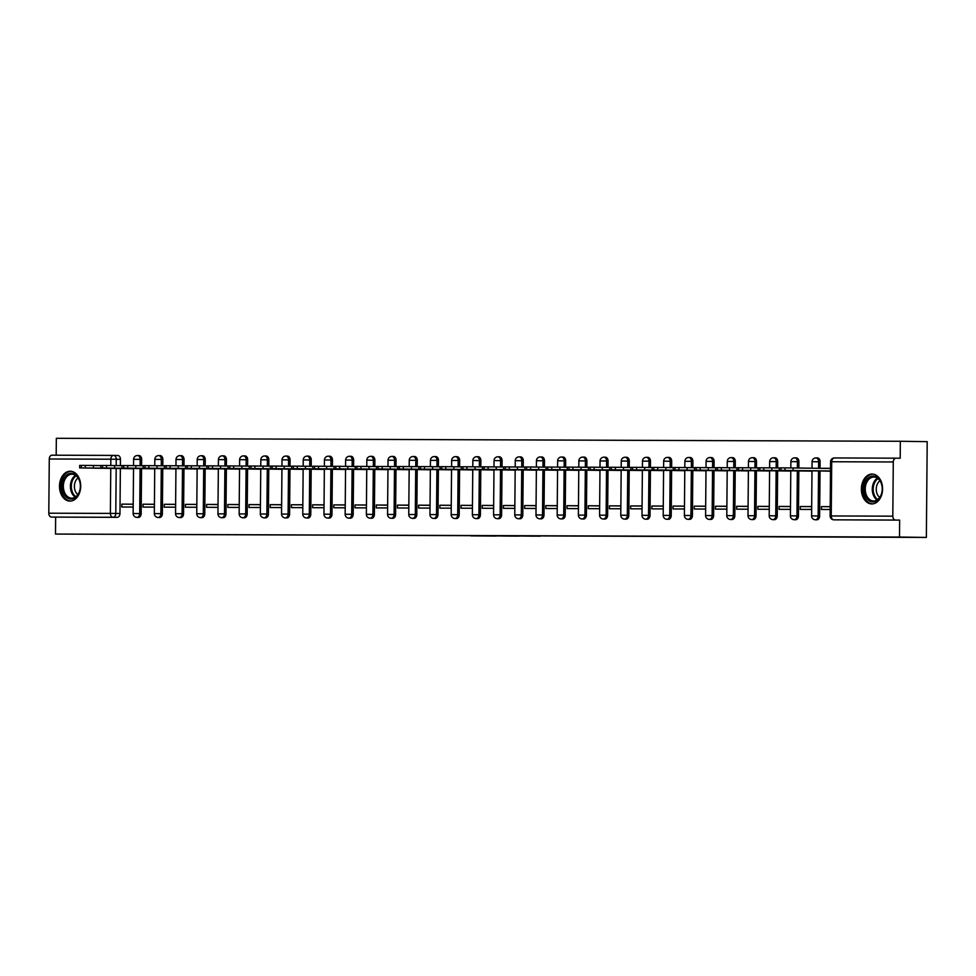 <?xml version="1.0" encoding="UTF-8"?>
<svg xmlns="http://www.w3.org/2000/svg" width="976" height="976" viewBox="0 0 976 976"><rect width="100%" height="100%" fill="white"/><g stroke="black" fill="none" stroke-linecap="round" stroke-linejoin="round"><path stroke-width="1.46" d="M540.045 536.202L515.023 535.848L540.045 536.202M531.347 535.909L529.59 536.044M141.593 465.723L141.642 459.379A3.831 2.721 -89.2 0 0 138.982 455.548A3.831 2.721 -89.2 0 0 138.958 455.548L137.494 455.524A3.831 2.721 90.8 0 1 137.494 455.524A3.831 2.721 90.8 0 1 140.154 459.367L140.105 465.698M162.785 465.796L162.846 459.464A3.831 2.721 -89.2 0 0 160.186 455.621A3.831 2.721 -89.2 0 0 160.162 455.621L158.698 455.597A3.831 2.721 90.8 0 1 161.357 459.44L161.308 465.772M183.988 465.869L184.049 459.537A3.831 2.721 -89.2 0 0 181.377 455.694A3.831 2.721 -89.2 0 0 181.365 455.694L179.901 455.67A3.831 2.721 90.8 0 1 179.901 455.67A3.831 2.721 90.8 0 1 182.561 459.513L182.512 465.845M205.192 465.942L205.253 459.611A3.831 2.721 -89.2 0 0 202.581 455.768A3.831 2.721 -89.2 0 0 202.569 455.768L201.105 455.743A3.831 2.721 90.8 0 1 203.764 459.586L203.716 465.918M226.395 466.016L226.456 459.684A3.831 2.721 -89.2 0 0 223.785 455.841A3.831 2.721 -89.2 0 0 223.772 455.841M247.599 466.089L247.66 459.757A3.831 2.721 -89.2 0 0 244.988 455.914A3.831 2.721 -89.2 0 0 244.964 455.914L243.5 455.902A3.831 2.721 90.8 0 1 243.5 455.902A3.831 2.721 90.8 0 1 246.172 459.733L246.111 466.077M268.803 466.174L268.851 459.83A3.831 2.721 -89.2 0 0 266.192 455.987A3.831 2.721 -89.2 0 0 266.167 455.987M290.006 466.247L290.055 459.903A3.831 2.721 -89.2 0 0 287.395 456.073A3.831 2.721 -89.2 0 0 287.371 456.073L285.907 456.048A3.831 2.721 90.8 0 1 285.907 456.048A3.831 2.721 90.8 0 1 288.579 459.891L288.518 466.223M311.21 466.321L311.259 459.989A3.831 2.721 -89.2 0 0 308.599 456.146A3.831 2.721 -89.2 0 0 308.575 456.146L307.111 456.121A3.831 2.721 90.8 0 1 309.77 459.964L309.721 466.296M332.413 466.394L332.462 460.062A3.831 2.721 -89.2 0 0 329.803 456.219A3.831 2.721 -89.2 0 0 329.778 456.219M353.605 466.467L353.666 460.135A3.831 2.721 -89.2 0 0 351.006 456.292A3.831 2.721 -89.2 0 0 350.982 456.292L349.518 456.268A3.831 2.721 90.8 0 1 352.177 460.111L352.129 466.443M374.808 466.54L374.869 460.208A3.831 2.721 -89.2 0 0 372.198 456.365A3.831 2.721 -89.2 0 0 372.185 456.365M396.012 466.613L396.073 460.282A3.831 2.721 -89.2 0 0 393.401 456.439A3.831 2.721 -89.2 0 0 393.389 456.439L391.925 456.426A3.831 2.721 90.8 0 1 391.925 456.426A3.831 2.721 90.8 0 1 394.585 460.257L394.524 466.601M417.216 466.687L417.277 460.355A3.831 2.721 -89.2 0 0 414.605 456.512A3.831 2.721 -89.2 0 0 414.58 456.512M438.419 466.772L438.468 460.428A3.831 2.721 -89.2 0 0 435.808 456.597A3.831 2.721 -89.2 0 0 435.784 456.597L434.32 456.573A3.831 2.721 90.8 0 1 434.32 456.573A3.831 2.721 90.8 0 1 436.992 460.416L436.931 466.748M459.623 466.845L459.672 460.501A3.831 2.721 -89.2 0 0 457.012 456.67A3.831 2.721 -89.2 0 0 456.988 456.67L455.524 456.646A3.831 2.721 90.8 0 1 458.195 460.489L458.134 466.821M480.826 466.918L480.875 460.587A3.831 2.721 -89.2 0 0 478.216 456.744A3.831 2.721 -89.2 0 0 478.191 456.744M502.03 466.992L502.079 460.66A3.831 2.721 -89.2 0 0 499.419 456.817A3.831 2.721 -89.2 0 0 499.395 456.817L497.931 456.792A3.831 2.721 90.8 0 1 500.59 460.635L500.542 466.967M523.221 467.065L523.282 460.733A3.831 2.721 -89.2 0 0 520.623 456.89A3.831 2.721 -89.2 0 0 520.598 456.89M544.425 467.138L544.486 460.806A3.831 2.721 -89.2 0 0 541.814 456.963A3.831 2.721 -89.2 0 0 541.802 456.963L540.338 456.939A3.831 2.721 90.8 0 1 540.338 456.939A3.831 2.721 90.8 0 1 542.998 460.782L542.949 467.126M565.629 467.211L565.69 460.879A3.831 2.721 -89.2 0 0 563.018 457.036A3.831 2.721 -89.2 0 0 563.006 457.036L561.542 457.024A3.831 2.721 90.8 0 1 564.201 460.855L564.14 467.199M586.832 467.297L586.893 460.953A3.831 2.721 -89.2 0 0 584.221 457.11A3.831 2.721 -89.2 0 0 584.209 457.11L582.733 457.097A3.831 2.721 90.8 0 1 582.733 457.097A3.831 2.721 90.8 0 1 585.405 460.928L585.344 467.272M608.036 467.37L608.085 461.026A3.831 2.721 -89.2 0 0 605.425 457.195A3.831 2.721 -89.2 0 0 605.401 457.195L603.937 457.171A3.831 2.721 90.8 0 1 606.608 461.014L606.547 467.345M629.239 467.443L629.288 461.099A3.831 2.721 -89.2 0 0 626.629 457.268A3.831 2.721 -89.2 0 0 626.604 457.268M650.443 467.516L650.492 461.184A3.831 2.721 -89.2 0 0 647.832 457.341A3.831 2.721 -89.2 0 0 647.808 457.341L646.344 457.317A3.831 2.721 90.8 0 1 649.016 461.16L648.955 467.492M671.647 467.589L671.695 461.258A3.831 2.721 -89.2 0 0 669.036 457.415A3.831 2.721 -89.2 0 0 669.011 457.415M692.838 467.663L692.899 461.331A3.831 2.721 -89.2 0 0 690.239 457.488A3.831 2.721 -89.2 0 0 690.215 457.488L688.751 457.463A3.831 2.721 90.8 0 1 688.751 457.463A3.831 2.721 90.8 0 1 691.411 461.306L691.362 467.638M714.042 467.736L714.103 461.404A3.831 2.721 -89.2 0 0 711.431 457.561A3.831 2.721 -89.2 0 0 711.419 457.561L709.955 457.549A3.831 2.721 90.8 0 1 712.614 461.38L712.565 467.724M735.245 467.809L735.306 461.477A3.831 2.721 -89.2 0 0 732.634 457.634A3.831 2.721 -89.2 0 0 732.622 457.634L731.158 457.622A3.831 2.721 90.8 0 1 731.158 457.622A3.831 2.721 90.8 0 1 733.818 461.453L733.769 467.797M756.449 467.894L756.51 461.55A3.831 2.721 -89.2 0 0 753.838 457.707A3.831 2.721 -89.2 0 0 753.826 457.707L752.362 457.695A3.831 2.721 90.8 0 1 755.021 461.538L754.96 467.87M777.652 467.968L777.701 461.624A3.831 2.721 -89.2 0 0 775.042 457.793A3.831 2.721 -89.2 0 0 775.017 457.793M798.856 468.041L798.905 461.697A3.831 2.721 -89.2 0 0 796.245 457.866A3.831 2.721 -89.2 0 0 796.221 457.866L794.757 457.842A3.831 2.721 90.8 0 1 794.757 457.842A3.831 2.721 90.8 0 1 797.429 461.685L797.368 468.016M820.06 468.334L820.108 461.782A3.831 2.721 -89.2 0 0 817.449 457.939A3.831 2.721 -89.2 0 0 817.424 457.939M871.849 503.933A14.945 10.602 -89.2 0 0 882.572 489.086A14.945 10.602 -89.2 0 0 872.19 474.055A14.945 10.602 -89.2 0 0 872.105 474.055A14.945 10.602 -89.2 0 0 861.381 488.903A14.945 10.602 -89.2 0 0 871.763 503.933A14.945 10.602 -89.2 0 0 871.849 503.933M69.967 501.103A14.945 10.602 -89.2 0 0 80.703 486.255A14.945 10.602 -89.2 0 0 70.309 471.225A14.945 10.602 -89.2 0 0 70.235 471.225A14.945 10.602 -89.2 0 0 59.499 486.072A14.945 10.602 -89.2 0 0 69.894 501.103A14.945 10.602 -89.2 0 0 69.967 501.103M470.896 535.873L495.979 536.056L470.896 535.885M531.347 536.019L529.602 535.897M893.284 461.965L892.808 516.17L831.235 515.95L831.711 461.746L830.576 461.746A3.831 3.831 0 0 1 834.431 457.951A3.831 2.696 -89.8 0 1 834.443 457.951L895.992 458.171A3.831 2.696 90.2 0 0 893.284 461.965L831.711 461.746A3.831 2.696 -89.8 0 1 834.431 457.951L895.968 458.171A3.831 2.696 90.2 0 1 896.017 458.171L900.201 458.232L900.348 441.274L927.2 441.652L926.358 537.422L55.498 534.067L899.506 537.044L899.652 520.098L833.907 519.818A3.831 2.721 90.8 0 1 833.882 519.818L838.067 519.879A3.831 2.721 90.8 0 1 838.067 519.879A3.831 2.721 90.8 0 1 838.042 519.879M926.358 537.422L899.506 537.044M519.073 536.129L494.673 535.775L519.073 536.031M516.731 536.129L473.933 535.702L516.731 536.129M113.619 455.414L117.754 455.475A3.831 2.721 90.8 0 1 117.779 455.475A3.831 2.721 90.8 0 1 120.438 459.306L120.39 465.65M120.365 468.48L119.963 513.51L115.79 513.449A3.831 2.721 90.8 0 1 113.033 517.28L51.46 517.06A3.831 2.696 -89.8 0 1 48.8 513.193L49.276 458.988A3.831 2.696 -89.8 0 1 51.984 455.194A3.831 2.696 -89.8 0 1 52.009 455.194L113.533 455.414M900.348 441.274L56.34 438.297L56.193 455.206M55.498 534.067L55.644 517.121L51.46 517.06M892.808 516.17A3.831 2.696 90.2 0 0 895.468 520.037M830.527 468.321L821.816 468.297L830.527 468.419M821.792 470.981L830.503 471.201M830.186 506.629L821.487 506.605L830.186 506.727M821.487 506.605L821.463 509.472L830.161 509.509M800.601 470.908L811.995 471.14M811.69 506.568L800.283 506.532L811.69 506.654M800.283 506.532L800.259 509.399L811.666 509.435M779.397 470.822L790.792 471.054M790.487 506.495L779.08 506.446L790.487 506.581M779.08 506.446L779.055 509.326L790.462 509.362M758.193 470.749L769.588 470.981M769.283 506.422L757.876 506.373L769.283 506.507M757.876 506.373L757.852 509.252L769.259 509.289M736.99 470.676L748.385 470.908M748.08 506.337L736.673 506.3L748.08 506.434M736.673 506.3L736.648 509.179L748.055 509.216M715.786 470.603L727.193 470.835M726.876 506.263L715.481 506.227L726.876 506.361M715.481 506.227L715.457 509.106L726.852 509.143M694.583 470.53L705.99 470.761M705.672 506.19L694.278 506.154L705.672 506.288M694.278 506.154L694.253 509.021L705.648 509.069M673.379 470.456L684.786 470.688M684.469 506.117L673.074 506.08L684.469 506.215M673.074 506.08L673.05 508.947L684.444 508.996M652.175 470.383L663.582 470.615M663.277 506.044L651.87 506.007L663.265 506.141M651.87 506.007L651.846 508.874L663.241 508.911M630.984 470.298L642.379 470.542M642.074 505.971L630.667 505.934L642.074 506.056M630.667 505.934L630.642 508.801L642.049 508.838M609.78 470.225L621.175 470.456M620.87 505.897L609.463 505.849L620.87 505.983M609.463 505.849L609.439 508.728L620.846 508.764M588.577 470.151L599.972 470.383M599.667 505.824L588.26 505.775L599.667 505.91M588.26 505.775L588.235 508.655L599.642 508.691M567.373 470.078L578.768 470.31M578.463 505.739L567.056 505.702L578.463 505.836M567.056 505.702L567.032 508.581L578.439 508.618M546.17 470.005L557.564 470.237M557.259 505.666L545.865 505.629L557.259 505.763M545.865 505.629L545.84 508.508L557.235 508.545M524.966 469.932L536.373 470.164M536.056 505.592L524.661 505.556L536.056 505.69M524.661 505.556L524.637 508.423L536.031 508.472M503.762 469.859L515.169 470.09M514.852 505.519L503.457 505.483L514.852 505.617M503.457 505.483L503.433 508.35L514.828 508.398M482.559 469.785L493.966 470.017M493.661 505.446L482.254 505.409L493.649 505.531M482.254 505.409L482.229 508.276L493.624 508.313M461.367 469.7L472.762 469.932M472.457 505.373L461.05 505.336L472.457 505.458M461.05 505.336L461.026 508.203L472.433 508.24M440.164 469.627L451.559 469.859M451.254 505.3L439.847 505.251L451.254 505.385M439.847 505.251L439.822 508.13L451.229 508.167M418.96 469.554L430.355 469.785M430.05 505.226L418.643 505.178L430.05 505.312M418.643 505.178L418.619 508.057L430.026 508.093M397.757 469.48L409.151 469.712M408.846 505.141L397.439 505.104L408.846 505.239M397.439 505.104L397.415 507.984L408.822 508.02M376.553 469.407L387.948 469.639M387.643 505.068L376.248 505.031L387.643 505.165M376.248 505.031L376.224 507.898L387.618 507.947M355.349 469.334L366.756 469.566M366.439 504.995L355.044 504.958L366.439 505.092M355.044 504.958L355.02 507.825L366.415 507.874M334.146 469.261L345.553 469.493M345.236 504.921L333.841 504.885L345.236 505.019M333.841 504.885L333.816 507.752L345.211 507.801M312.942 469.188L324.349 469.419M324.032 504.848L312.637 504.812L324.032 504.934M312.637 504.812L312.613 507.679L324.008 507.715M291.751 469.102L303.146 469.334M302.841 504.775L291.434 504.726L302.841 504.86M291.434 504.726L291.409 507.605L302.816 507.642M270.547 469.029L281.942 469.261M281.637 504.702L270.23 504.653L281.637 504.787M270.23 504.653L270.206 507.532L281.613 507.569M249.344 468.956L260.738 469.188M260.433 504.629L249.026 504.58L260.433 504.714M249.026 504.58L249.002 507.459L260.409 507.496M228.14 468.883L239.535 469.114M239.23 504.543L227.823 504.507L239.23 504.641M227.823 504.507L227.798 507.386L239.205 507.422M206.936 468.809L218.331 469.041M218.026 504.47L206.631 504.433L218.026 504.568M206.631 504.433L206.595 507.3L218.002 507.349M185.733 468.736L197.14 468.968M196.823 504.397L185.428 504.36L196.823 504.494M185.428 504.36L185.403 507.227L196.798 507.276M164.529 468.663L175.936 468.895M175.619 504.324L164.224 504.287L175.619 504.421M164.224 504.287L164.2 507.154L175.595 507.191M143.326 468.578L154.733 468.822M154.415 504.25L143.021 504.214L154.415 504.336M143.021 504.214L142.996 507.081L154.391 507.117M141.569 468.553L141.166 513.583L139.69 513.571A3.831 2.721 90.8 0 1 136.908 517.39L138.397 517.402A3.831 2.721 -89.2 0 0 141.166 513.583M162.76 468.639L162.37 513.657L160.894 513.644A3.831 2.721 90.8 0 1 158.112 517.463L159.6 517.487A3.831 2.721 -89.2 0 0 162.37 513.657M183.964 468.712L183.573 513.742L182.085 513.718A3.831 2.721 90.8 0 1 179.316 517.536L180.804 517.561A3.831 2.721 -89.2 0 0 183.573 513.742M205.167 468.785L204.777 513.815L203.289 513.791A3.831 2.721 90.8 0 1 200.519 517.609L202.008 517.634A3.831 2.721 -89.2 0 0 204.777 513.815M226.371 468.858L225.981 513.888L224.492 513.864A3.831 2.721 90.8 0 1 221.723 517.683L223.211 517.707A3.831 2.721 -89.2 0 0 225.981 513.888M247.575 468.931L247.184 513.962L245.696 513.937A3.831 2.721 90.8 0 1 242.926 517.756L244.415 517.78A3.831 2.721 -89.2 0 0 247.184 513.962M268.778 469.005L268.388 514.035L266.899 514.01A3.831 2.721 90.8 0 1 264.13 517.841L265.606 517.853A3.831 2.721 -89.2 0 0 268.388 514.035M289.982 469.078L289.591 514.108L288.103 514.096A3.831 2.721 90.8 0 1 285.334 517.914L286.81 517.927A3.831 2.721 -89.2 0 0 289.591 514.108M311.185 469.151L310.783 514.181L309.307 514.169A3.831 2.721 90.8 0 1 306.537 517.988L308.013 518.012A3.831 2.721 -89.2 0 0 310.783 514.181M332.377 469.236L331.986 514.254L330.51 514.242A3.831 2.721 90.8 0 1 327.729 518.061L329.217 518.085A3.831 2.721 -89.2 0 0 331.986 514.254M353.58 469.31L353.19 514.34L351.702 514.315A3.831 2.721 90.8 0 1 348.932 518.134L350.421 518.158A3.831 2.721 -89.2 0 0 353.19 514.34M374.784 469.383L374.394 514.413L372.905 514.389A3.831 2.721 90.8 0 1 370.136 518.207L371.624 518.232A3.831 2.721 -89.2 0 0 374.394 514.413M395.988 469.456L395.597 514.486L394.109 514.462A3.831 2.721 90.8 0 1 391.339 518.28L392.828 518.305A3.831 2.721 -89.2 0 0 395.597 514.486M417.191 469.529L416.801 514.559L415.312 514.535A3.831 2.721 90.8 0 1 412.543 518.354L414.031 518.378A3.831 2.721 -89.2 0 0 416.801 514.559M438.395 469.602L438.004 514.633L436.516 514.608A3.831 2.721 90.8 0 1 433.747 518.439L435.223 518.451A3.831 2.721 -89.2 0 0 438.004 514.633M459.598 469.676L459.208 514.706L457.72 514.694A3.831 2.721 90.8 0 1 454.95 518.512L456.426 518.524A3.831 2.721 -89.2 0 0 459.208 514.706M480.802 469.761L480.399 514.779L478.923 514.767A3.831 2.721 90.8 0 1 476.154 518.585L477.63 518.61A3.831 2.721 -89.2 0 0 480.399 514.779M502.006 469.834L501.603 514.864L500.127 514.84A3.831 2.721 90.8 0 1 497.345 518.659L498.834 518.683A3.831 2.721 -89.2 0 0 501.603 514.864M523.197 469.907L522.807 514.938L521.318 514.913A3.831 2.721 90.8 0 1 518.549 518.732L520.037 518.756A3.831 2.721 -89.2 0 0 522.807 514.938M544.401 469.981L544.01 515.011L542.522 514.986A3.831 2.721 90.8 0 1 539.752 518.805L541.241 518.829A3.831 2.721 -89.2 0 0 544.01 515.011M565.604 470.054L565.214 515.084L563.725 515.06A3.831 2.721 90.8 0 1 560.956 518.878L562.444 518.903A3.831 2.721 -89.2 0 0 565.214 515.084M586.808 470.127L586.417 515.157L584.929 515.133A3.831 2.721 90.8 0 1 582.16 518.964L583.648 518.976A3.831 2.721 -89.2 0 0 586.417 515.157M608.011 470.2L607.621 515.23L606.133 515.206A3.831 2.721 90.8 0 1 603.363 519.037L604.839 519.049A3.831 2.721 -89.2 0 0 607.621 515.23M629.215 470.273L628.825 515.304L627.336 515.291A3.831 2.721 90.8 0 1 624.567 519.11L626.043 519.122A3.831 2.721 -89.2 0 0 628.825 515.304M650.419 470.359L650.016 515.377L648.54 515.365A3.831 2.721 90.8 0 1 645.77 519.183L647.247 519.208A3.831 2.721 -89.2 0 0 650.016 515.377M671.622 470.432L671.22 515.462L669.743 515.438A3.831 2.721 90.8 0 1 666.962 519.256L668.45 519.281A3.831 2.721 -89.2 0 0 671.22 515.462M692.814 470.505L692.423 515.535L690.947 515.511A3.831 2.721 90.8 0 1 688.165 519.33L689.654 519.354A3.831 2.721 -89.2 0 0 692.423 515.535M714.017 470.578L713.627 515.609L712.138 515.584A3.831 2.721 90.8 0 1 709.369 519.403L710.857 519.427A3.831 2.721 -89.2 0 0 713.627 515.609M735.221 470.652L734.83 515.682L733.342 515.657A3.831 2.721 90.8 0 1 730.573 519.476L732.061 519.5A3.831 2.721 -89.2 0 0 734.83 515.682M756.424 470.725L756.034 515.755L754.546 515.731A3.831 2.721 90.8 0 1 751.776 519.561L753.265 519.574A3.831 2.721 -89.2 0 0 756.034 515.755M777.628 470.798L777.238 515.828L775.749 515.804A3.831 2.721 90.8 0 1 772.98 519.635L774.468 519.647A3.831 2.721 -89.2 0 0 777.238 515.828M798.832 470.871L798.441 515.901L796.953 515.889A3.831 2.721 90.8 0 1 794.183 519.708L795.66 519.732A3.831 2.721 -89.2 0 0 798.441 515.901M820.035 470.957L819.633 515.975L818.156 515.962A3.831 2.721 90.8 0 1 815.387 519.781L816.863 519.805A3.831 2.721 -89.2 0 0 819.633 515.975M133.224 504.177L121.817 504.128L121.793 507.008L133.2 507.044M122.134 468.504L133.529 468.736M121.817 504.128L133.224 504.263M55.644 517.121L117.218 517.329A3.831 2.721 -89.2 0 0 119.963 513.51M899.652 520.098L833.907 519.818A3.831 2.696 90.2 0 1 831.235 515.95L830.112 515.95A3.831 3.831 0 0 0 833.882 519.818M534.153 536.178L507.654 535.848L534.153 536.141M503.592 536.031L512.193 536.08L503.592 536.031M810.519 470.725L788.498 470.481L810.519 470.725M830.503 470.969L779.312 470.371L830.503 471.103M779.312 470.371L779.324 467.882L784.972 467.882L793.098 467.955L793.073 470.444M830.527 468.48L793.098 467.955M811.995 470.932L758.108 470.298L811.202 471.127M789.316 470.652L767.295 470.408L789.316 470.652M811.995 471.042L811.202 471.03M758.108 470.298L758.12 467.809L763.769 467.809L771.894 467.882L771.87 470.371M779.324 467.992L771.894 467.882M790.792 470.859L736.904 470.225L789.999 471.054M768.112 470.566L746.091 470.334L768.112 470.566M790.792 470.969L789.999 470.957M736.904 470.225L736.929 467.736L742.565 467.736L750.69 467.809L750.666 470.298M758.12 467.907L750.69 467.809M880.95 495.503A12.932 9.174 90.8 0 1 868.372 500.188A12.932 9.174 90.8 0 1 865.163 482.51A12.932 9.174 90.8 0 1 877.741 477.825A12.932 9.174 90.8 0 1 880.95 495.503M866.432 482.998A11.968 8.491 -89.2 0 0 873.569 500.981A11.968 8.491 -89.2 0 0 881.035 495.027A11.968 8.491 -89.2 0 0 873.898 477.044A11.968 8.491 -89.2 0 0 866.432 482.998M879.705 497.443A9.431 6.686 90.8 0 1 877.192 484.413A9.431 6.686 90.8 0 1 879.949 480.765M873.264 474.165L873.386 474.165A14.847 10.529 -89.2 0 0 873.264 474.165A14.847 10.529 -89.2 0 0 864.004 481.546A14.847 10.529 -89.2 0 0 872.849 503.848A14.847 10.529 -89.2 0 0 872.971 503.848L872.849 503.848M79.068 492.673A12.932 9.174 90.8 0 1 66.502 497.357A12.932 9.174 90.8 0 1 63.294 479.68A12.932 9.174 90.8 0 1 75.872 474.995A12.932 9.174 90.8 0 1 79.068 492.673M64.55 480.18A11.968 8.491 -89.2 0 0 71.687 498.163A11.968 8.491 -89.2 0 0 79.166 492.197A11.968 8.491 -89.2 0 0 72.029 474.214A11.968 8.491 -89.2 0 0 64.55 480.18M77.836 494.612A9.431 6.686 90.8 0 1 75.323 481.583A9.431 6.686 90.8 0 1 78.068 477.935M71.394 471.335L71.504 471.335A14.847 10.529 -89.2 0 0 71.394 471.335A14.847 10.529 -89.2 0 0 62.122 478.728A14.847 10.529 -89.2 0 0 70.98 501.017A14.847 10.529 -89.2 0 0 71.102 501.017M769.588 470.786L715.701 470.139L768.795 470.981M746.908 470.493L724.887 470.261L746.908 470.493M769.588 470.896L768.795 470.883M715.701 470.139L715.725 467.65L721.362 467.663L729.487 467.736L729.462 470.225M736.929 467.833L729.487 467.736M748.397 470.713L694.497 470.066L747.592 470.908M725.705 470.42L703.684 470.176L725.705 470.42M748.385 470.822L747.592 470.81M694.497 470.066L694.522 467.577L700.158 467.589L708.283 467.663L708.259 470.151M715.725 467.76L708.283 467.663M727.193 470.639L674.989 469.993L726.388 470.835M704.501 470.347L682.48 470.103L704.501 470.347M674.989 469.993L673.294 469.993L674.965 470.029L675.014 467.504L678.954 467.516L687.08 467.589L687.055 470.078M727.193 470.749L726.4 470.737M673.294 469.993L673.318 467.504L675.014 467.504M694.522 467.687L687.08 467.589M705.99 470.566L652.09 469.92L705.197 470.761M683.298 470.273L661.289 470.029L683.298 470.273M705.99 470.664L705.197 470.664M652.09 469.92L652.114 467.431L657.751 467.443L665.876 467.504L665.864 470.005M673.318 467.614L665.876 467.504M684.786 470.481L630.886 469.846L683.993 470.688M662.106 470.2L640.085 469.956L662.106 470.2M684.786 470.591L683.993 470.578M630.886 469.846L630.911 467.358L636.547 467.358L644.672 467.431L644.66 469.92M652.114 467.541L644.672 467.431M663.582 470.408L609.695 469.773L662.789 470.603M640.903 470.127L618.882 469.883L640.903 470.127M663.582 470.517L662.789 470.505M609.695 469.773L609.707 467.284L615.356 467.284L623.481 467.358L623.457 469.846M630.911 467.467L623.481 467.358M642.379 470.334L588.491 469.7L641.586 470.53M619.699 470.054L597.678 469.81L619.699 470.054M642.379 470.444L641.586 470.432M588.491 469.7L588.504 467.211L594.152 467.211L602.277 467.284L602.253 469.773M609.707 467.394L602.277 467.284M621.175 470.261L567.288 469.627L620.382 470.456M598.495 469.968L576.474 469.737L598.495 469.968M621.175 470.371L620.382 470.359M567.288 469.627L567.312 467.126L572.949 467.138L581.074 467.211L581.049 469.7M588.504 467.309L581.074 467.211M599.972 470.188L546.084 469.541L599.179 470.383M577.292 469.895L555.271 469.663L577.292 469.895M599.972 470.298L599.179 470.286M546.084 469.541L546.109 467.053L551.745 467.065L559.87 467.138L559.846 469.627M567.312 467.236L559.87 467.138M578.78 470.115L524.881 469.468L577.975 470.31M556.088 469.822L534.067 469.578L556.088 469.822M578.768 470.225L577.975 470.212M524.881 469.468L524.905 466.979L530.541 466.992L538.667 467.065L538.642 469.554M546.109 467.162L538.667 467.065M557.577 470.042L503.677 469.395L556.771 470.237M534.885 469.749L512.864 469.505L534.885 469.749M557.577 470.151L556.771 470.139M503.677 469.395L503.701 466.906L509.338 466.918L517.463 466.992L517.439 469.48M524.905 467.089L517.463 466.992M536.373 469.968L484.169 469.322L535.58 470.164M513.681 469.676L491.672 469.432L513.681 469.676M484.169 469.322L482.473 469.322L484.145 469.358L484.194 466.821L496.259 466.906L496.247 469.395M536.373 470.066L535.58 470.054M482.473 469.322L482.498 466.833L484.194 466.821M503.701 467.016L496.259 466.906M515.169 469.883L461.27 469.249L514.376 470.09M492.49 469.602L470.469 469.358L492.49 469.602M515.169 469.993L514.376 469.981M461.27 469.249L461.294 466.76L466.931 466.76L475.056 466.833L475.044 469.322M482.498 466.943L475.056 466.833M493.966 469.81L440.078 469.175L493.173 470.005M471.286 469.529L449.265 469.285L471.286 469.529M493.966 469.92L493.173 469.907M440.078 469.175L440.091 466.687L445.739 466.687L453.864 466.76L453.84 469.249M461.294 466.87L453.864 466.76M472.762 469.737L418.875 469.102L471.969 469.932M450.082 469.456L428.061 469.212L450.082 469.456M472.762 469.846L471.969 469.834M418.875 469.102L418.887 466.613L424.536 466.613L432.661 466.687L432.636 469.175M440.091 466.796L432.661 466.687M451.559 469.663L399.367 469.017L450.766 469.859M428.879 469.371L406.858 469.139L428.879 469.371M399.367 469.017L397.671 469.029L399.343 469.053L399.391 466.528L403.332 466.54L411.457 466.613L411.433 469.102M451.559 469.773L450.766 469.761M397.671 469.029L397.696 466.528L399.391 466.528M418.887 466.711L411.457 466.613M430.355 469.59L378.163 468.944L429.562 469.785M407.675 469.297L385.654 469.066L407.675 469.297M378.163 468.944L376.468 468.944L378.139 468.98L378.188 466.455L382.128 466.467L390.254 466.54L390.229 469.029M430.355 469.7L429.562 469.688M376.468 468.944L376.492 466.455L378.188 466.455M397.683 466.638L390.254 466.54M409.151 469.517L355.264 468.87L408.358 469.712M386.472 469.224L364.451 468.98L386.472 469.224M409.151 469.627L408.358 469.615M355.264 468.87L355.288 466.382L360.925 466.394L369.05 466.467L369.026 468.956M376.492 466.565L369.05 466.467M387.96 469.444L334.06 468.797L387.155 469.639M365.268 469.151L343.247 468.907L365.268 469.151M387.96 469.541L387.155 469.541M334.06 468.797L334.085 466.308L339.721 466.321L347.846 466.382L347.822 468.883M355.288 466.491L347.846 466.382M366.756 469.358L312.857 468.724L365.963 469.566M344.064 469.078L322.056 468.834L344.064 469.078M366.756 469.468L365.963 469.456M312.857 468.724L312.881 466.235L314.577 466.223L326.643 466.308L326.631 468.797M334.085 466.418L326.643 466.308M345.553 469.285L293.361 468.639L344.76 469.48M322.873 469.005L300.852 468.761L322.873 469.005M293.361 468.639L291.653 468.651L293.325 468.687L293.373 466.15L297.314 466.162L305.439 466.235L305.427 468.724M345.553 469.395L344.76 469.383M291.653 468.651L291.678 466.162L293.373 466.15M312.881 466.345L305.439 466.235M324.349 469.212L270.462 468.578L323.556 469.407M301.669 468.931L279.648 468.687L301.669 468.931M324.349 469.322L323.556 469.31M270.462 468.578L270.474 466.089L276.11 466.089L284.248 466.162L284.223 468.651M291.678 466.272L284.248 466.162M303.146 469.139L249.258 468.504L302.353 469.334M280.466 468.858L258.445 468.614L280.466 468.858M303.146 469.249L302.353 469.236M249.258 468.504L249.27 466.016L254.919 466.016L263.044 466.089L263.02 468.578M270.474 466.186L263.044 466.089M281.942 469.066L228.055 468.419L281.149 469.261M259.262 468.773L237.241 468.541L259.262 468.773M281.942 469.175L281.149 469.163M228.055 468.419L228.079 465.93L233.715 465.942L241.841 466.016L241.816 468.504M249.27 466.113L241.841 466.016M260.738 468.992L206.851 468.346L259.945 469.188M238.059 468.7L216.038 468.456L238.059 468.7M260.738 469.102L259.945 469.09M206.851 468.346L206.875 465.857L212.512 465.869L220.637 465.942L220.613 468.431M228.067 466.04L220.637 465.942M239.535 468.919L187.343 468.273L238.742 469.114M216.855 468.626L194.834 468.382L216.855 468.626M187.343 468.273L185.647 468.273L187.319 468.309L187.368 465.784L191.308 465.796L199.433 465.869L199.409 468.358M239.535 469.029L238.742 469.017M185.647 468.273L185.672 465.784L187.368 465.784M206.875 465.967L199.433 465.869M218.343 468.846L164.444 468.199L217.538 469.041M195.651 468.553L173.63 468.309L195.651 468.553M218.343 468.944L217.538 468.944M164.444 468.199L164.468 465.711L170.105 465.723L178.23 465.784L178.205 468.285M185.672 465.894L178.23 465.784M197.14 468.761L143.24 468.126L196.335 468.968M174.448 468.48L152.439 468.236L174.448 468.48M197.14 468.87L196.347 468.858M143.24 468.126L143.265 465.637L148.901 465.637L157.026 465.711L157.002 468.199M164.468 465.82L157.026 465.711M175.936 468.687L122.037 468.053L175.143 468.883M153.244 468.407L131.235 468.163L153.244 468.407M175.936 468.797L175.143 468.785M122.037 468.053L122.061 465.564L127.697 465.564L135.823 465.637L135.81 468.126M143.265 465.747L135.823 465.637M154.733 468.614L100.833 467.98L153.94 468.809M132.053 468.334L110.032 468.09L132.053 468.334M154.733 468.724L153.94 468.712M100.833 467.98L100.857 465.491L106.494 465.491L114.631 465.564L114.607 468.053M122.061 465.674L114.631 465.564M133.529 468.541L79.642 467.907L132.736 468.736M110.849 468.248L88.828 468.016L110.849 468.248M133.529 468.651L132.736 468.639M79.642 467.907L79.654 465.406L85.302 465.418L93.428 465.491L93.403 467.98M100.857 465.589L93.428 465.491M141.642 459.379L133.614 459.318L133.553 465.613M158.673 455.597A3.831 2.721 90.8 0 1 158.698 455.597A3.831 3.831 0 0 0 154.818 459.391L162.846 459.464M184.049 459.537L176.009 459.476L175.961 465.759M201.08 455.743A3.831 2.721 90.8 0 1 201.105 455.743A3.831 3.831 0 0 0 197.213 459.55L205.253 459.611M223.785 455.841L222.308 455.829A3.831 2.721 90.8 0 1 222.308 455.829A3.831 2.721 90.8 0 1 224.968 459.659L224.907 466.003M226.456 459.684L218.417 459.623L218.368 465.906M247.66 459.757L239.62 459.696L239.571 465.991M266.192 455.987L264.703 455.975A3.831 2.721 90.8 0 1 264.703 455.975A3.831 2.721 90.8 0 1 267.375 459.818L267.314 466.15M268.851 459.83L260.824 459.769L260.763 466.064M290.055 459.903L282.027 459.842L281.966 466.138M307.086 456.121A3.831 2.721 90.8 0 1 307.111 456.121A3.831 3.831 0 0 0 303.231 459.916L311.259 459.989M329.803 456.219L328.314 456.195A3.831 2.721 90.8 0 1 328.314 456.195A3.831 2.721 90.8 0 1 330.974 460.038L330.925 466.369M332.462 460.062L324.435 459.989L324.374 466.284M349.493 456.268A3.831 2.721 90.8 0 1 349.518 456.268A3.831 3.831 0 0 0 345.626 460.074L353.666 460.135M372.198 456.365L370.721 456.341A3.831 2.721 90.8 0 1 370.721 456.341A3.831 2.721 90.8 0 1 373.381 460.184L373.332 466.528M374.869 460.208L366.83 460.147L366.781 466.43M396.073 460.282L388.033 460.221L387.984 466.504M414.605 456.512L413.116 456.5A3.831 2.721 90.8 0 1 413.116 456.5A3.831 2.721 90.8 0 1 415.788 460.33L415.727 466.674M417.277 460.355L409.237 460.294L409.188 466.589M438.468 460.428L430.44 460.367L430.379 466.662M455.511 456.646A3.831 2.721 90.8 0 1 455.524 456.646A3.831 3.831 0 0 0 451.644 460.44L459.672 460.501M478.216 456.744L476.727 456.719A3.831 2.721 90.8 0 1 476.727 456.719A3.831 2.721 90.8 0 1 479.399 460.562L479.338 466.894M480.875 460.587L472.848 460.513L472.787 466.809M497.906 456.792A3.831 2.721 90.8 0 1 497.931 456.792A3.831 3.831 0 0 0 494.051 460.587L502.079 460.66M520.623 456.89L519.134 456.866A3.831 2.721 90.8 0 1 519.134 456.866A3.831 2.721 90.8 0 1 521.794 460.709L521.745 467.04M523.282 460.733L515.243 460.672L515.194 466.955M544.486 460.806L536.446 460.745L536.397 467.028M561.517 457.024A3.831 2.721 90.8 0 1 561.542 457.024A3.831 3.831 0 0 0 557.65 460.818L565.69 460.879M586.893 460.953L578.853 460.892L578.805 467.187M603.924 457.171A3.831 2.721 90.8 0 1 603.937 457.171A3.831 3.831 0 0 0 600.057 460.965L608.085 461.026M626.629 457.268L625.14 457.244A3.831 2.721 90.8 0 1 625.14 457.244A3.831 2.721 90.8 0 1 627.812 461.087L627.751 467.419M629.288 461.099L621.261 461.038L621.2 467.333M646.319 457.317A3.831 2.721 90.8 0 1 646.344 457.317A3.831 3.831 0 0 0 642.464 461.111L650.492 461.184M669.036 457.415L667.547 457.39A3.831 2.721 90.8 0 1 667.547 457.39A3.831 2.721 90.8 0 1 670.207 461.233L670.158 467.565M671.695 461.258L663.668 461.184L663.607 467.48M692.899 461.331L684.871 461.27L684.81 467.553M709.93 457.549A3.831 2.721 90.8 0 1 709.955 457.549A3.831 3.831 0 0 0 706.063 461.343L714.103 461.404M735.306 461.477L727.266 461.416L727.218 467.711M752.337 457.695A3.831 2.721 90.8 0 1 752.362 457.695A3.831 3.831 0 0 0 748.47 461.489L756.51 461.55M775.042 457.793L773.553 457.768A3.831 2.721 90.8 0 1 773.553 457.768A3.831 2.721 90.8 0 1 776.225 461.611L776.164 467.943M777.701 461.624L769.674 461.563L769.625 467.858M798.905 461.697L790.877 461.636L790.816 467.931M817.449 457.939L815.96 457.915A3.831 2.721 90.8 0 1 815.96 457.915A3.831 2.721 90.8 0 1 818.632 461.758L818.571 468.309M820.108 461.782L812.081 461.709L812.02 468.224M120.438 459.306L116.254 459.257L116.205 465.589M116.181 468.431L115.79 513.449L110.373 513.4L110.764 468.346M110.788 465.528L110.837 459.208L49.276 458.988M48.8 513.193L110.373 513.4A3.831 2.696 90.2 0 0 113.033 517.28L117.218 517.329M140.08 468.541L139.69 513.571L133.139 513.522A3.831 3.831 0 0 0 136.908 517.39M161.284 468.614L160.894 513.644L154.342 513.596A3.831 3.831 0 0 0 158.112 517.463M182.488 468.687L182.085 513.718L175.546 513.669A3.831 3.831 0 0 0 179.316 517.536M203.691 468.761L203.289 513.791L196.749 513.742A3.831 3.831 0 0 0 200.519 517.609M224.883 468.834L224.492 513.864L217.941 513.827A3.831 3.831 0 0 0 221.723 517.683M246.086 468.907L245.696 513.937L239.144 513.901A3.831 3.831 0 0 0 242.926 517.756M267.29 468.992L266.899 514.01L260.348 513.974A3.831 3.831 0 0 0 264.13 517.841M288.493 469.066L288.103 514.096L281.552 514.047A3.831 3.831 0 0 0 285.334 517.914M309.697 469.139L309.307 514.169L302.755 514.12A3.831 3.831 0 0 0 306.537 517.988M330.901 469.212L330.51 514.242L323.959 514.193A3.831 3.831 0 0 0 327.729 518.061M352.104 469.285L351.702 514.315L345.162 514.267A3.831 3.831 0 0 0 348.932 518.134M373.308 469.358L372.905 514.389L366.366 514.352A3.831 3.831 0 0 0 370.136 518.207M394.499 469.432L394.109 514.462L387.557 514.425A3.831 3.831 0 0 0 391.339 518.28M415.703 469.505L415.312 514.535L408.761 514.498A3.831 3.831 0 0 0 412.543 518.354M436.906 469.59L436.516 514.608L429.965 514.572A3.831 3.831 0 0 0 433.747 518.439M458.11 469.663L457.72 514.694L451.168 514.645A3.831 3.831 0 0 0 454.95 518.512M479.314 469.737L478.923 514.767L472.372 514.718A3.831 3.831 0 0 0 476.154 518.585M500.517 469.81L500.127 514.84L493.575 514.791A3.831 3.831 0 0 0 497.345 518.659M521.721 469.883L521.318 514.913L514.779 514.864A3.831 3.831 0 0 0 518.549 518.732M542.924 469.956L542.522 514.986L535.983 514.95A3.831 3.831 0 0 0 539.752 518.805M564.116 470.029L563.725 515.06L557.174 515.023A3.831 3.831 0 0 0 560.956 518.878M585.319 470.103L584.929 515.133L578.378 515.096A3.831 3.831 0 0 0 582.16 518.964M606.523 470.188L606.133 515.206L599.581 515.169A3.831 3.831 0 0 0 603.363 519.037M627.727 470.261L627.336 515.291L620.785 515.243A3.831 3.831 0 0 0 624.567 519.11M648.93 470.334L648.54 515.365L641.988 515.316A3.831 3.831 0 0 0 645.77 519.183M670.134 470.408L669.743 515.438L663.192 515.389A3.831 3.831 0 0 0 666.962 519.256M691.337 470.481L690.947 515.511L684.396 515.462A3.831 3.831 0 0 0 688.165 519.33M712.541 470.554L712.138 515.584L705.599 515.548A3.831 3.831 0 0 0 709.369 519.403M733.732 470.627L733.342 515.657L726.791 515.621A3.831 3.831 0 0 0 730.573 519.476M754.936 470.713L754.546 515.731L747.994 515.694A3.831 3.831 0 0 0 751.776 519.561M776.14 470.786L775.749 515.804L769.198 515.767A3.831 3.831 0 0 0 772.98 519.635M797.343 470.859L796.953 515.889L790.401 515.84A3.831 3.831 0 0 0 794.183 519.708M818.547 470.932L818.156 515.962L811.605 515.914A3.831 3.831 0 0 0 815.387 519.781M117.779 455.475L113.594 455.414A3.831 2.721 90.8 0 1 113.594 455.414A3.831 2.721 90.8 0 1 116.254 459.257L110.837 459.208A3.831 2.696 -89.8 0 1 113.558 455.414A3.831 2.696 -89.8 0 1 113.57 455.414A3.831 3.831 0 0 0 113.558 455.414L51.984 455.194M781.02 467.87L781.007 470.359M784.972 467.882L784.948 470.371M759.828 467.797L759.804 470.286M763.769 467.809L763.744 470.298M738.625 467.724L738.6 470.212M742.565 467.736L742.541 470.225M877.095 499.956A11.968 8.491 90.8 0 1 873.459 483.108A11.968 8.491 90.8 0 1 877.4 478.167M878.034 478.63A11.578 8.211 -89.2 0 0 874.362 483.303A11.578 8.211 -89.2 0 0 877.741 499.517M75.225 497.138A11.968 8.491 90.8 0 1 71.59 480.277A11.968 8.491 90.8 0 1 75.53 475.336M76.152 475.8A11.578 8.211 -89.2 0 0 72.492 480.485A11.578 8.211 -89.2 0 0 75.86 496.686M717.421 467.65L717.397 470.139M721.362 467.663L721.337 470.151M696.217 467.577L696.193 470.066M700.158 467.589L700.134 470.078M678.954 467.516L678.93 470.005M653.81 467.419L653.786 469.92M657.751 467.443L657.739 469.932M632.607 467.345L632.594 469.834M636.547 467.358L636.535 469.859M611.403 467.272L611.391 469.761M615.356 467.284L615.331 469.773M590.212 467.199L590.187 469.688M594.152 467.211L594.128 469.7M569.008 467.126L568.984 469.615M572.949 467.138L572.924 469.627M547.804 467.053L547.78 469.541M551.745 467.065L551.721 469.554M526.601 466.979L526.576 469.468M530.541 466.992L530.517 469.48M505.397 466.906L505.373 469.395M509.338 466.918L509.313 469.407M488.134 466.845L488.11 469.334M462.99 466.748L462.978 469.236M466.931 466.76L466.918 469.261M441.786 466.674L441.774 469.163M445.739 466.687L445.715 469.175M420.595 466.601L420.571 469.09M424.536 466.613L424.511 469.102M403.332 466.54L403.308 469.029M382.128 466.467L382.104 468.956M356.984 466.382L356.96 468.87M360.925 466.394L360.9 468.883M335.781 466.308L335.756 468.797M339.721 466.321L339.697 468.809M314.577 466.223L314.553 468.712M318.518 466.247L318.493 468.736M297.314 466.162L297.302 468.651M272.17 466.077L272.158 468.565M276.11 466.089L276.098 468.578M250.978 466.003L250.954 468.492M254.919 466.016L254.895 468.504M229.775 465.93L229.75 468.419M233.715 465.942L233.691 468.431M208.571 465.857L208.547 468.346M212.512 465.869L212.487 468.358M191.308 465.796L191.284 468.285M166.164 465.698L166.14 468.199M170.105 465.723L170.08 468.212M144.96 465.625L144.936 468.114M148.901 465.637L148.877 468.138M123.757 465.552L123.732 468.041M127.697 465.564L127.685 468.053M102.553 465.479L102.541 467.968M106.494 465.491L106.482 467.98M81.362 465.406L81.337 467.894M85.302 465.418L85.278 467.907M811.605 515.914L811.995 470.835M815.96 457.915A3.831 3.831 0 0 0 812.081 461.709M790.401 515.84L790.792 470.761M794.757 457.842A3.831 3.831 0 0 0 790.877 461.636M769.198 515.767L769.588 470.688M773.553 457.768A3.831 3.831 0 0 0 769.674 461.563M747.994 515.694L748.397 470.615M748.421 467.785L748.47 461.489M726.791 515.621L727.193 470.542M731.158 457.622A3.831 3.831 0 0 0 727.266 461.416M705.599 515.548L705.99 470.469M706.014 467.626L706.063 461.343M684.396 515.462L684.786 470.395M688.751 457.463A3.831 3.831 0 0 0 684.871 461.27M663.192 515.389L663.582 470.31M667.547 457.39A3.831 3.831 0 0 0 663.668 461.184M641.988 515.316L642.379 470.237M642.403 467.406L642.464 461.111M620.785 515.243L621.175 470.164M625.14 457.244A3.831 3.831 0 0 0 621.261 461.038M599.581 515.169L599.972 470.09M599.996 467.26L600.057 460.965M578.378 515.096L578.78 470.017M582.733 457.097A3.831 3.831 0 0 0 578.853 460.892M557.174 515.023L557.577 469.944M557.601 467.114L557.65 460.818M535.983 514.95L536.373 469.871M540.338 456.939A3.831 3.831 0 0 0 536.446 460.745M514.779 514.864L515.169 469.798M519.134 456.866A3.831 3.831 0 0 0 515.243 460.672M493.575 514.791L493.966 469.712M493.99 466.882L494.051 460.587M472.372 514.718L472.762 469.639M476.727 456.719A3.831 3.831 0 0 0 472.848 460.513M451.168 514.645L451.559 469.566M451.583 466.735L451.644 460.44M429.965 514.572L430.355 469.493M434.32 456.573A3.831 3.831 0 0 0 430.44 460.367M408.761 514.498L409.164 469.419M413.116 456.5A3.831 3.831 0 0 0 409.237 460.294M387.557 514.425L387.96 469.346M391.925 456.426A3.831 3.831 0 0 0 388.033 460.221M366.366 514.352L366.756 469.273M370.721 456.341A3.831 3.831 0 0 0 366.83 460.147M345.162 514.267L345.553 469.2M345.577 466.357L345.626 460.074M323.959 514.193L324.349 469.114M328.314 456.195A3.831 3.831 0 0 0 324.435 459.989M302.755 514.12L303.146 469.041M303.17 466.211L303.231 459.916M281.552 514.047L281.942 468.968M285.907 456.048A3.831 3.831 0 0 0 282.027 459.842M260.348 513.974L260.738 468.895M264.703 455.975A3.831 3.831 0 0 0 260.824 459.769M239.144 513.901L239.547 468.822M243.5 455.902A3.831 3.831 0 0 0 239.62 459.696M217.941 513.827L218.343 468.748M222.308 455.829A3.831 3.831 0 0 0 218.417 459.623M196.749 513.742L197.14 468.675M197.164 465.833L197.213 459.55M175.546 513.669L175.936 468.59M179.901 455.67A3.831 3.831 0 0 0 176.009 459.476M154.342 513.596L154.733 468.517M154.757 465.686L154.818 459.391M133.139 513.522L133.529 468.443M137.494 455.524A3.831 3.831 0 0 0 133.614 459.318M830.576 461.746L830.112 515.95"/></g></svg>
